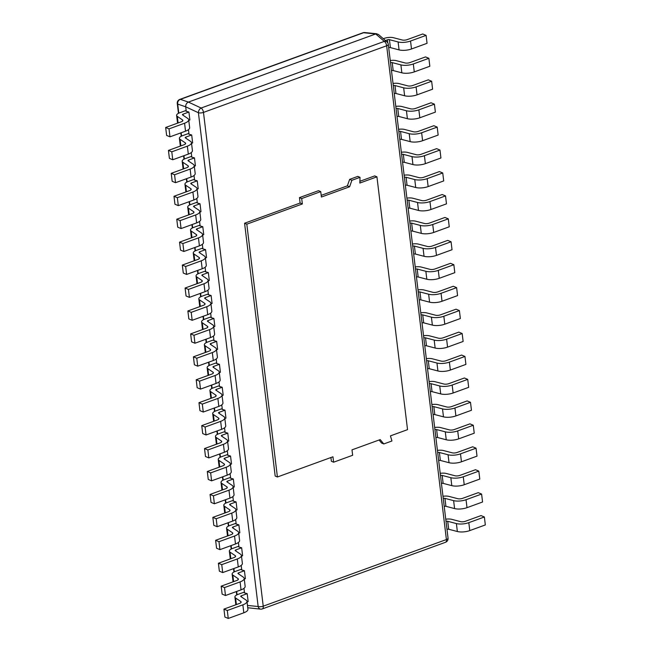 <?xml version="1.0" encoding="UTF-8"?>
<svg xmlns="http://www.w3.org/2000/svg" width="651" height="651" viewBox="0 0 651 651"><rect width="100%" height="100%" fill="white"/><g stroke="black" fill="none" stroke-linecap="round" stroke-linejoin="round"><path stroke-width="0.98" d="M347.39 185.836L349.62 186.772L321.399 197.041L320.74 191.622L301.698 198.547L302.357 203.966L246.81 224.172L277.407 476.988L332.954 456.782L333.605 462.202L352.647 455.277L351.996 449.857L380.217 439.596L383.781 443.949L391.943 440.987L390.437 435.877L407.534 429.652L376.937 176.836L359.84 183.053L360.036 177.332L357.798 176.397L349.644 179.367L347.39 185.836L321.195 195.365M376.937 176.836L374.707 175.9L359.897 181.287M277.407 476.988L275.178 476.052L244.581 223.236L300.119 203.031L299.468 197.611L301.698 198.547M320.74 191.622L318.51 190.686L299.468 197.611M379.085 440.003L381.543 443.022L383.781 443.949M330.92 457.523L331.375 461.266L333.605 462.202M188.766 120.394L189.88 119.987L188.92 112.037L186.235 111.272L185.698 106.805C185.633 104.575 186.536 103.004 188.408 102.085L375.725 33.958L378.304 34.365L386.979 41.892A3.906 3.084 -49 0 0 384.302 41.395L375.725 33.958L363.584 32.729L180.408 99.359L188.408 102.085L201.118 108.025A3.906 2.539 115 0 0 198.409 112.745L185.698 106.805L177.69 104.079A3.906 3.475 -71.2 0 1 180.408 99.359A3.906 1.961 70 0 0 179.814 99.391A3.906 3.906 0 0 0 177.267 103.533A3.906 1.416 -6.9 0 0 177.69 104.079L178.789 113.152M191.54 143.326L192.655 142.919L191.695 134.977L189.01 134.204L188.464 129.655M194.315 166.257L195.43 165.85L194.47 157.908L191.793 157.135L191.239 152.586M197.09 189.197L198.205 188.79L197.245 180.84L194.568 180.075L194.014 175.526M199.865 212.128L200.98 211.721L200.02 203.779L197.343 203.006L196.789 198.457M202.64 235.06L203.755 234.661L202.795 226.711L200.117 225.938L199.564 221.397M205.415 257.999L206.53 257.593L205.57 249.642L202.892 248.877L202.339 244.328M208.19 280.931L209.305 280.524L208.344 272.582L205.667 271.809L205.114 267.26M210.965 303.862L212.08 303.464L211.119 295.513L208.442 294.74L207.889 290.2M213.74 326.802L214.854 326.395L213.894 318.445L211.217 317.68L210.664 313.131M216.514 349.733L217.629 349.327L216.669 341.384L213.992 340.611L213.438 336.062M219.289 372.665L220.404 372.266L219.444 364.316L216.767 363.543L216.213 359.002M222.064 395.605L223.179 395.198L222.219 387.255L219.542 386.482L218.988 381.934M224.839 418.536L225.954 418.129L224.994 410.187L222.316 409.414L221.771 404.865M227.622 441.476L228.737 441.069L227.769 433.118L225.091 432.345L224.546 427.805M230.397 464.407L231.512 464L230.544 456.058L227.866 455.285L227.321 450.736M233.172 487.339L234.287 486.932L233.327 478.99L230.641 478.216L230.096 473.668M235.947 510.278L237.062 509.871L236.101 501.921L233.416 501.148L232.871 496.607M238.722 533.21L239.837 532.803L238.876 524.861L236.191 524.088L235.646 519.539M241.497 556.141L242.611 555.734L241.651 547.792L238.966 547.019L238.421 542.47M244.271 579.081L245.386 578.674L244.426 570.724L241.749 569.95L241.195 565.41M247.046 602.012L248.161 601.605L247.201 593.663L244.524 592.89L243.97 588.341M244.524 592.89L243.629 592.337L238.022 594.379A7.421 2.694 -6.9 0 0 234.905 597.04A7.421 2.694 -6.9 0 0 235.597 598.009L240.789 601.532A3.906 1.416 173.1 0 1 241.147 602.037A3.906 1.416 173.1 0 1 239.503 603.444L223.944 609.1L224.904 617.05L228.257 618.45L227.297 610.508L223.944 609.1M241.749 569.95L240.854 569.405L235.247 571.448A7.421 2.694 -6.9 0 0 232.13 574.109A7.421 2.694 -6.9 0 0 232.814 575.069L238.014 578.601A3.906 1.416 173.1 0 1 238.372 579.105A3.906 1.416 173.1 0 1 236.728 580.513L221.169 586.169L222.129 594.111L225.482 595.519L224.522 587.568L221.169 586.169M238.966 547.019L238.079 546.474L232.472 548.508A7.421 2.694 -6.9 0 0 229.355 551.177A7.421 2.694 -6.9 0 0 230.039 552.138L235.239 555.669A3.906 1.416 173.1 0 1 235.597 556.174A3.906 1.416 173.1 0 1 233.953 557.573L218.394 563.237L219.354 571.179L222.707 572.579L221.747 564.637L218.394 563.237M236.191 524.088L235.304 523.534L229.697 525.577A7.421 2.694 -6.9 0 0 226.572 528.238A7.421 2.694 -6.9 0 0 227.264 529.198L232.456 532.73A3.906 1.416 173.1 0 1 232.822 533.234A3.906 1.416 173.1 0 1 231.178 534.642L215.619 540.297L216.58 548.248L219.932 549.647L218.972 541.705L215.619 540.297M233.416 501.148L232.529 500.603L226.922 502.637A7.421 2.694 -6.9 0 0 223.798 505.306A7.421 2.694 -6.9 0 0 224.489 506.266L229.681 509.798A3.906 1.416 173.1 0 1 230.047 510.303A3.906 1.416 173.1 0 1 228.403 511.71L212.844 517.366L213.805 525.308L217.157 526.716L216.197 518.766L212.844 517.366M230.641 478.216L229.754 477.671L224.147 479.706A7.421 2.694 -6.9 0 0 221.023 482.375A7.421 2.694 -6.9 0 0 221.714 483.335L226.906 486.867A3.906 1.416 173.1 0 1 227.272 487.371A3.906 1.416 173.1 0 1 225.628 488.771L210.07 494.435L211.03 502.377L214.382 503.776L213.422 495.834L210.07 494.435M227.866 455.285L226.971 454.732L221.373 456.774A7.421 2.694 -6.9 0 0 218.248 459.435A7.421 2.694 -6.9 0 0 218.939 460.395L224.131 463.927A3.906 1.416 173.1 0 1 224.497 464.432A3.906 1.416 173.1 0 1 222.854 465.839L207.295 471.495L208.255 479.445L211.608 480.845L210.647 472.895L207.295 471.495M225.091 432.345L224.196 431.8L218.598 433.835A7.421 2.694 -6.9 0 0 215.473 436.504A7.421 2.694 -6.9 0 0 216.165 437.464L221.356 440.996A3.906 1.416 173.1 0 1 221.722 441.5A3.906 1.416 173.1 0 1 220.079 442.9L204.52 448.563L205.48 456.506L208.833 457.913L207.864 449.963L204.52 448.563M222.316 409.414L221.421 408.869L215.823 410.903A7.421 2.694 -6.9 0 0 212.698 413.572A7.421 2.694 -6.9 0 0 213.39 414.532L218.581 418.064A3.906 1.416 173.1 0 1 218.948 418.569A3.906 1.416 173.1 0 1 217.304 419.968L201.745 425.632L202.705 433.574L206.058 434.974L205.089 427.032L201.745 425.632M219.542 386.482L218.646 385.929L213.048 387.972A7.421 2.694 -6.9 0 0 209.923 390.633A7.421 2.694 -6.9 0 0 210.615 391.593L215.806 395.124A3.906 1.416 173.1 0 1 216.173 395.629A3.906 1.416 173.1 0 1 214.529 397.037L198.97 402.692L199.93 410.643L203.275 412.042L202.315 404.092L198.97 402.692M216.767 363.543L215.872 362.998L210.273 365.032A7.421 2.694 -6.9 0 0 207.148 367.701A7.421 2.694 -6.9 0 0 207.84 368.661L213.032 372.193A3.906 1.416 173.1 0 1 213.398 372.697A3.906 1.416 173.1 0 1 211.754 374.097L196.195 379.761L197.155 387.703L200.5 389.111L199.54 381.16L196.195 379.761M213.992 340.611L213.097 340.066L207.498 342.1A7.421 2.694 -6.9 0 0 204.373 344.77A7.421 2.694 -6.9 0 0 205.065 345.73L210.257 349.261A3.906 1.416 173.1 0 1 210.623 349.766A3.906 1.416 173.1 0 1 208.979 351.166L193.42 356.829L194.38 364.772L197.725 366.171L196.765 358.229L193.42 356.829M211.217 317.68L210.322 317.127L204.723 319.169A7.421 2.694 -6.9 0 0 201.598 321.83A7.421 2.694 -6.9 0 0 202.29 322.79L207.482 326.322A3.906 1.416 173.1 0 1 207.848 326.826A3.906 1.416 173.1 0 1 206.204 328.234L190.645 333.89L191.606 341.84L194.95 343.24L193.99 335.289L190.645 333.89M208.442 294.74L207.547 294.195L201.948 296.229A7.421 2.694 -6.9 0 0 198.824 298.899A7.421 2.694 -6.9 0 0 199.515 299.859L204.707 303.39A3.906 1.416 173.1 0 1 205.073 303.895A3.906 1.416 173.1 0 1 203.429 305.295L187.87 310.958L188.831 318.9L192.175 320.3L191.215 312.358L187.87 310.958M205.667 271.809L204.772 271.264L199.173 273.298A7.421 2.694 -6.9 0 0 196.049 275.967A7.421 2.694 -6.9 0 0 196.74 276.927L201.932 280.451A3.906 1.416 173.1 0 1 202.29 280.963A3.906 1.416 173.1 0 1 200.646 282.363L185.087 288.027L186.056 295.969L189.4 297.369L188.44 289.426L185.087 288.027M202.892 248.877L201.997 248.324L196.399 250.366A7.421 2.694 -6.9 0 0 193.274 253.027A7.421 2.694 -6.9 0 0 193.965 253.988L199.157 257.519A3.906 1.416 173.1 0 1 199.515 258.024A3.906 1.416 173.1 0 1 197.871 259.432L182.313 265.087L183.281 273.038L186.625 274.437L185.665 266.487L182.313 265.087M200.117 225.938L199.222 225.392L193.624 227.427A7.421 2.694 -6.9 0 0 190.499 230.096A7.421 2.694 -6.9 0 0 191.191 231.056L196.382 234.588A3.906 1.416 173.1 0 1 196.74 235.092A3.906 1.416 173.1 0 1 195.097 236.492L179.538 242.156L180.506 250.098L183.851 251.498L182.89 243.555L179.538 242.156M197.343 203.006L196.447 202.461L190.849 204.495A7.421 2.694 -6.9 0 0 187.724 207.164A7.421 2.694 -6.9 0 0 188.416 208.125L193.607 211.648A3.906 1.416 173.1 0 1 193.965 212.161A3.906 1.416 173.1 0 1 192.322 213.561L176.763 219.216L177.723 227.166L181.076 228.566L180.115 220.624L176.763 219.216M194.568 180.075L193.672 179.521L188.066 181.564A7.421 2.694 -6.9 0 0 184.949 184.225A7.421 2.694 -6.9 0 0 185.633 185.185L190.833 188.717A3.906 1.416 173.1 0 1 191.191 189.221A3.906 1.416 173.1 0 1 189.547 190.629L173.988 196.285L174.948 204.235L178.301 205.635L177.341 197.684L173.988 196.285M191.793 157.135L190.898 156.59L185.291 158.624A7.421 2.694 -6.9 0 0 182.174 161.293A7.421 2.694 -6.9 0 0 182.858 162.254L188.058 165.785A3.906 1.416 173.1 0 1 188.416 166.29A3.906 1.416 173.1 0 1 186.772 167.689L171.213 173.353L172.173 181.295L175.526 182.695L174.566 174.753L171.213 173.353M189.01 134.204L188.123 133.65L182.516 135.693A7.421 2.694 -6.9 0 0 179.391 138.354A7.421 2.694 -6.9 0 0 180.083 139.322L185.275 142.846A3.906 1.416 173.1 0 1 185.641 143.358A3.906 1.416 173.1 0 1 183.997 144.758L168.438 150.414L169.398 158.364L172.751 159.764L171.791 151.821L168.438 150.414M186.235 111.272L185.348 110.719L179.741 112.761A7.421 2.694 -6.9 0 0 176.616 115.422A7.421 2.694 -6.9 0 0 177.308 116.383L182.5 119.914A3.906 1.416 173.1 0 1 182.866 120.419A3.906 1.416 173.1 0 1 181.222 121.827L165.663 127.482L166.623 135.424L169.976 136.832L169.016 128.882L165.663 127.482M445.764 519.213A7.421 2.694 173.1 0 1 451.827 519.352L460.493 521.622A3.906 1.416 -6.9 0 0 465.465 521.256L481.024 515.592L484.377 516.992L485.337 524.942L469.778 530.598L468.818 522.655L484.377 516.992M446.016 521.353A1.562 0.57 173.1 0 1 447.725 521.296L456.392 523.567A9.765 3.548 -6.9 0 0 468.818 522.655M446.985 529.304A1.562 0.57 173.1 0 1 448.685 529.247L457.352 531.509A9.765 3.548 -6.9 0 0 469.778 530.598M442.989 496.282A7.421 2.694 173.1 0 1 449.052 496.42L457.718 498.682A3.906 1.416 -6.9 0 0 462.69 498.316L478.249 492.661L481.602 494.06L482.562 502.002L467.003 507.666L466.043 499.716L481.602 494.06M443.241 498.422A1.562 0.57 173.1 0 1 444.95 498.365L453.617 500.635A9.765 3.548 -6.9 0 0 466.043 499.716M444.21 506.372A1.562 0.57 173.1 0 1 445.911 506.307L454.577 508.577A9.765 3.548 -6.9 0 0 467.003 507.666M440.206 473.35A7.421 2.694 173.1 0 1 446.277 473.48L454.943 475.751A3.906 1.416 -6.9 0 0 459.915 475.385L475.474 469.721L478.827 471.129L479.787 479.071L464.228 484.735L463.268 476.784L478.827 471.129M440.467 475.49A1.562 0.57 173.1 0 1 442.175 475.433L450.842 477.696A9.765 3.548 -6.9 0 0 463.268 476.784M441.427 483.433A1.562 0.57 173.1 0 1 443.136 483.376L451.802 485.646A9.765 3.548 -6.9 0 0 464.228 484.735M437.431 450.411A7.421 2.694 173.1 0 1 443.502 450.549L452.168 452.811A3.906 1.416 -6.9 0 0 457.14 452.453L472.699 446.789L476.052 448.189L477.012 456.139L461.453 461.795L460.493 453.853L476.052 448.189M437.692 452.551A1.562 0.57 173.1 0 1 439.401 452.494L448.067 454.764A9.765 3.548 -6.9 0 0 460.493 453.853M438.652 460.501A1.562 0.57 173.1 0 1 440.361 460.444L449.027 462.706A9.765 3.548 -6.9 0 0 461.453 461.795M434.656 427.479A7.421 2.694 173.1 0 1 440.727 427.617L449.393 429.88A3.906 1.416 -6.9 0 0 454.365 429.514L469.924 423.858L473.277 425.258L474.237 433.2L458.678 438.864L457.718 430.913L473.277 425.258M434.917 429.619A1.562 0.57 173.1 0 1 436.618 429.562L445.284 431.833A9.765 3.548 -6.9 0 0 457.718 430.913M435.877 437.57A1.562 0.57 173.1 0 1 437.586 437.505L446.252 439.775A9.765 3.548 -6.9 0 0 458.678 438.864M431.882 404.548A7.421 2.694 173.1 0 1 437.952 404.678L446.619 406.948A3.906 1.416 -6.9 0 0 451.591 406.582L467.149 400.918L470.494 402.326L471.462 410.268L455.903 415.924L454.935 407.982L470.494 402.326M432.142 406.688A1.562 0.57 173.1 0 1 433.843 406.631L442.509 408.893A9.765 3.548 -6.9 0 0 454.935 407.982M433.102 414.63A1.562 0.57 173.1 0 1 434.811 414.573L443.477 416.843A9.765 3.548 -6.9 0 0 455.903 415.924M429.107 381.608A7.421 2.694 173.1 0 1 435.177 381.746L443.844 384.009A3.906 1.416 -6.9 0 0 448.816 383.651L464.375 377.987L467.719 379.387L468.687 387.337L453.129 392.992L452.16 385.05L467.719 379.387M429.367 383.748A1.562 0.57 173.1 0 1 431.068 383.691L439.734 385.962A9.765 3.548 -6.9 0 0 452.16 385.05M430.327 391.699A1.562 0.57 173.1 0 1 432.028 391.642L440.703 393.904A9.765 3.548 -6.9 0 0 453.129 392.992M426.332 358.677A7.421 2.694 173.1 0 1 432.402 358.807L441.069 361.077A3.906 1.416 -6.9 0 0 446.041 360.711L461.6 355.055L464.944 356.455L465.913 364.397L450.354 370.061L449.385 362.111L464.944 356.455M426.592 360.817A1.562 0.57 173.1 0 1 428.293 360.76L436.959 363.03A9.765 3.548 -6.9 0 0 449.385 362.111M427.552 368.759A1.562 0.57 173.1 0 1 429.253 368.702L437.92 370.972A9.765 3.548 -6.9 0 0 450.354 370.061M423.557 335.737A7.421 2.694 173.1 0 1 429.627 335.875L438.294 338.146A3.906 1.416 -6.9 0 0 443.266 337.779L458.825 332.116L462.169 333.524L463.13 341.466L447.571 347.121L446.61 339.179L462.169 333.524M423.817 337.885A1.562 0.57 173.1 0 1 425.518 337.828L434.184 340.091A9.765 3.548 -6.9 0 0 446.61 339.179M424.777 345.827A1.562 0.57 173.1 0 1 426.478 345.771L435.145 348.041A9.765 3.548 -6.9 0 0 447.571 347.121M420.782 312.805A7.421 2.694 173.1 0 1 426.853 312.944L435.519 315.206A3.906 1.416 -6.9 0 0 440.491 314.84L456.05 309.184L459.394 310.584L460.355 318.534L444.796 324.19L443.836 316.248L459.394 310.584M421.042 314.946A1.562 0.57 173.1 0 1 422.743 314.889L431.41 317.159A9.765 3.548 -6.9 0 0 443.836 316.248M422.003 322.896A1.562 0.57 173.1 0 1 423.703 322.839L432.37 325.101A9.765 3.548 -6.9 0 0 444.796 324.19M418.007 289.874A7.421 2.694 173.1 0 1 424.078 290.004L432.744 292.275A3.906 1.416 -6.9 0 0 437.716 291.908L453.275 286.253L456.62 287.652L457.58 295.595L442.021 301.258L441.061 293.308L456.62 287.652M418.267 292.014A1.562 0.57 173.1 0 1 419.968 291.957L428.635 294.219A9.765 3.548 -6.9 0 0 441.061 293.308M419.228 299.956A1.562 0.57 173.1 0 1 420.928 299.899L429.595 302.17A9.765 3.548 -6.9 0 0 442.021 301.258M415.232 266.934A7.421 2.694 173.1 0 1 421.303 267.073L429.969 269.343A3.906 1.416 -6.9 0 0 434.941 268.977L450.5 263.313L453.845 264.713L454.805 272.663L439.246 278.319L438.286 270.377L453.845 264.713M415.493 269.083A1.562 0.57 173.1 0 1 417.193 269.026L425.86 271.288A9.765 3.548 -6.9 0 0 438.286 270.377M416.453 277.025A1.562 0.57 173.1 0 1 418.154 276.968L426.82 279.238A9.765 3.548 -6.9 0 0 439.246 278.319M412.457 244.003A7.421 2.694 173.1 0 1 418.528 244.141L427.194 246.404A3.906 1.416 -6.9 0 0 432.166 246.037L447.725 240.382L451.07 241.781L452.03 249.732L436.471 255.387L435.511 247.445L451.07 241.781M412.718 246.143A1.562 0.57 173.1 0 1 414.418 246.086L423.085 248.356A9.765 3.548 -6.9 0 0 435.511 247.445M413.678 254.093A1.562 0.57 173.1 0 1 415.379 254.036L424.045 256.299A9.765 3.548 -6.9 0 0 436.471 255.387M409.682 221.071A7.421 2.694 173.1 0 1 415.753 221.202L424.419 223.472A3.906 1.416 -6.9 0 0 429.383 223.106L444.942 217.45L448.295 218.85L449.255 226.792L433.696 232.456L432.736 224.505L448.295 218.85M409.943 223.212A1.562 0.57 173.1 0 1 411.644 223.155L420.31 225.417A9.765 3.548 -6.9 0 0 432.736 224.505M410.903 231.154A1.562 0.57 173.1 0 1 412.604 231.097L421.27 233.367A9.765 3.548 -6.9 0 0 433.696 232.456M406.908 198.132A7.421 2.694 173.1 0 1 412.978 198.27L421.645 200.541A3.906 1.416 -6.9 0 0 426.608 200.174L442.167 194.511L445.52 195.91L446.48 203.861L430.921 209.516L429.961 201.574L445.52 195.91M407.168 200.28A1.562 0.57 173.1 0 1 408.869 200.215L417.535 202.485A9.765 3.548 -6.9 0 0 429.961 201.574M408.128 208.222A1.562 0.57 173.1 0 1 409.829 208.165L418.495 210.436A9.765 3.548 -6.9 0 0 430.921 209.516M404.133 175.2A7.421 2.694 173.1 0 1 410.195 175.339L418.87 177.601A3.906 1.416 -6.9 0 0 423.834 177.235L439.392 171.579L442.745 172.979L443.705 180.929L428.146 186.585L427.186 178.643L442.745 172.979M404.393 177.341A1.562 0.57 173.1 0 1 406.094 177.284L414.76 179.554A9.765 3.548 -6.9 0 0 427.186 178.643M405.353 185.291A1.562 0.57 173.1 0 1 407.054 185.234L415.72 187.496A9.765 3.548 -6.9 0 0 428.146 186.585M401.358 152.269A7.421 2.694 173.1 0 1 407.42 152.399L416.087 154.669A3.906 1.416 -6.9 0 0 421.059 154.303L436.618 148.648L439.97 150.047L440.93 157.99L425.372 163.653L424.411 155.703L439.97 150.047M401.61 154.409A1.562 0.57 173.1 0 1 403.319 154.352L411.985 156.614A9.765 3.548 -6.9 0 0 424.411 155.703M402.578 162.351A1.562 0.57 173.1 0 1 404.279 162.294L412.946 164.565A9.765 3.548 -6.9 0 0 425.372 163.653M398.583 129.329A7.421 2.694 173.1 0 1 404.645 129.468L413.312 131.738A3.906 1.416 -6.9 0 0 418.284 131.372L433.843 125.708L437.195 127.108L438.156 135.058L422.597 140.714L421.636 132.771L437.195 127.108M398.835 131.478A1.562 0.57 173.1 0 1 400.544 131.412L409.21 133.683A9.765 3.548 -6.9 0 0 421.636 132.771M399.804 139.42A1.562 0.57 173.1 0 1 401.504 139.363L410.171 141.625A9.765 3.548 -6.9 0 0 422.597 140.714M395.808 106.398A7.421 2.694 173.1 0 1 401.87 106.536L410.537 108.798A3.906 1.416 -6.9 0 0 415.509 108.432L431.068 102.777L434.42 104.176L435.381 112.118L419.822 117.782L418.862 109.84L434.42 104.176M396.06 108.538A1.562 0.57 173.1 0 1 397.769 108.481L406.436 110.751A9.765 3.548 -6.9 0 0 418.862 109.84M397.029 116.488A1.562 0.57 173.1 0 1 398.729 116.431L407.396 118.694A9.765 3.548 -6.9 0 0 419.822 117.782M393.025 83.466A7.421 2.694 173.1 0 1 399.096 83.597L407.762 85.867A3.906 1.416 -6.9 0 0 412.734 85.501L428.293 79.845L431.646 81.245L432.606 89.187L417.047 94.851L416.087 86.9L431.646 81.245M393.285 85.606A1.562 0.57 173.1 0 1 394.994 85.55L403.661 87.812A9.765 3.548 -6.9 0 0 416.087 86.9M394.246 93.549A1.562 0.57 173.1 0 1 395.954 93.492L404.621 95.762A9.765 3.548 -6.9 0 0 417.047 94.851M390.25 60.527A7.421 2.694 173.1 0 1 396.321 60.665L404.987 62.935A3.906 1.416 -6.9 0 0 409.959 62.569L425.518 56.906L428.871 58.305L429.831 66.256L414.272 71.911L413.312 63.969L428.871 58.305M390.51 62.667A1.562 0.57 173.1 0 1 392.219 62.61L400.886 64.88A9.765 3.548 -6.9 0 0 413.312 63.969M391.471 70.617A1.562 0.57 173.1 0 1 393.18 70.56L401.846 72.822A9.765 3.548 -6.9 0 0 414.272 71.911M383.317 38.71L384.106 38.425A7.421 2.694 173.1 0 1 393.546 37.734L402.212 39.996A3.906 1.416 -6.9 0 0 407.184 39.63L422.743 33.974L426.096 35.374L427.056 43.316L411.497 48.98L410.537 41.029L426.096 35.374M385.441 40.557L387.451 39.825A1.562 0.57 173.1 0 1 389.436 39.678L398.103 41.949A9.765 3.548 -6.9 0 0 410.537 41.029M388.696 47.686A1.562 0.57 173.1 0 1 390.405 47.621L399.071 49.891A9.765 3.548 -6.9 0 0 411.497 48.98M247.201 593.663L241.375 595.779A1.562 0.57 -6.9 0 0 240.715 596.34A1.562 0.57 -6.9 0 0 240.862 596.544L246.054 600.076A9.765 3.548 173.1 0 1 246.965 601.337A9.765 3.548 173.1 0 1 242.856 604.844L227.297 610.508M246.965 601.337L247.925 609.279A9.765 3.548 173.1 0 1 243.816 612.794L228.257 618.45M244.426 570.724L238.6 572.847A1.562 0.57 -6.9 0 0 237.94 573.409A1.562 0.57 -6.9 0 0 238.087 573.604L243.279 577.136A9.765 3.548 173.1 0 1 244.19 578.405A9.765 3.548 173.1 0 1 240.081 581.913L224.522 587.568M244.19 578.405L245.15 586.348A9.765 3.548 173.1 0 1 241.041 589.855L225.482 595.519M241.651 547.792L235.825 549.908A1.562 0.57 -6.9 0 0 235.166 550.469A1.562 0.57 -6.9 0 0 235.312 550.673L240.504 554.204A9.765 3.548 173.1 0 1 241.415 555.466A9.765 3.548 173.1 0 1 237.306 558.973L221.747 564.637M241.415 555.466L242.375 563.416A9.765 3.548 173.1 0 1 238.266 566.923L222.707 572.579M238.876 524.861L233.05 526.976A1.562 0.57 -6.9 0 0 232.391 527.538A1.562 0.57 -6.9 0 0 232.537 527.741L237.729 531.273A9.765 3.548 173.1 0 1 238.64 532.534A9.765 3.548 173.1 0 1 234.531 536.042L218.972 541.705M238.64 532.534L239.601 540.476A9.765 3.548 173.1 0 1 235.491 543.984L219.932 549.647M236.101 501.921L230.275 504.045A1.562 0.57 -6.9 0 0 229.616 504.606A1.562 0.57 -6.9 0 0 229.762 504.802L234.954 508.333A9.765 3.548 173.1 0 1 235.865 509.603A9.765 3.548 173.1 0 1 231.756 513.11L216.197 518.766M235.865 509.603L236.826 517.545A9.765 3.548 173.1 0 1 232.716 521.052L217.157 526.716M233.327 478.99L227.5 481.105A1.562 0.57 -6.9 0 0 226.841 481.667A1.562 0.57 -6.9 0 0 226.987 481.87L232.179 485.402A9.765 3.548 173.1 0 1 233.091 486.663A9.765 3.548 173.1 0 1 228.981 490.17L213.422 495.834M233.091 486.663L234.051 494.614A9.765 3.548 173.1 0 1 229.941 498.121L214.382 503.776M230.544 456.058L224.725 458.174A1.562 0.57 -6.9 0 0 224.066 458.735A1.562 0.57 -6.9 0 0 224.213 458.939L229.404 462.47A9.765 3.548 173.1 0 1 230.316 463.732A9.765 3.548 173.1 0 1 226.206 467.239L210.647 472.895M230.316 463.732L231.276 471.674A9.765 3.548 173.1 0 1 227.166 475.181L211.608 480.845M227.769 433.118L221.95 435.242A1.562 0.57 -6.9 0 0 221.291 435.804A1.562 0.57 -6.9 0 0 221.438 435.999L226.629 439.531A9.765 3.548 173.1 0 1 227.541 440.8A9.765 3.548 173.1 0 1 223.423 444.308L207.864 449.963M227.541 440.8L228.501 448.742A9.765 3.548 173.1 0 1 224.392 452.25L208.833 457.913M224.994 410.187L219.175 412.303A1.562 0.57 -6.9 0 0 218.516 412.864A1.562 0.57 -6.9 0 0 218.663 413.068L223.854 416.599A9.765 3.548 173.1 0 1 224.758 417.861A9.765 3.548 173.1 0 1 220.648 421.368L205.089 427.032M224.758 417.861L225.726 425.811A9.765 3.548 173.1 0 1 221.617 429.318L206.058 434.974M222.219 387.255L216.401 389.371A1.562 0.57 -6.9 0 0 215.741 389.933A1.562 0.57 -6.9 0 0 215.888 390.136L221.08 393.668A9.765 3.548 173.1 0 1 221.983 394.929A9.765 3.548 173.1 0 1 217.873 398.436L202.315 404.092M221.983 394.929L222.951 402.871A9.765 3.548 173.1 0 1 218.834 406.379L203.275 412.042M219.444 364.316L213.618 366.44A1.562 0.57 -6.9 0 0 212.967 366.993A1.562 0.57 -6.9 0 0 213.113 367.197L218.305 370.728A9.765 3.548 173.1 0 1 219.208 371.998A9.765 3.548 173.1 0 1 215.099 375.505L199.54 381.16M219.208 371.998L220.168 379.94A9.765 3.548 173.1 0 1 216.059 383.447L200.5 389.111M216.669 341.384L210.843 343.5A1.562 0.57 -6.9 0 0 210.192 344.062A1.562 0.57 -6.9 0 0 210.33 344.265L215.53 347.797A9.765 3.548 173.1 0 1 216.433 349.058A9.765 3.548 173.1 0 1 212.324 352.565L196.765 358.229M216.433 349.058L217.393 357.008A9.765 3.548 173.1 0 1 213.284 360.516L197.725 366.171M213.894 318.445L208.068 320.569A1.562 0.57 -6.9 0 0 207.417 321.13A1.562 0.57 -6.9 0 0 207.555 321.334L212.755 324.865A9.765 3.548 173.1 0 1 213.658 326.127A9.765 3.548 173.1 0 1 209.549 329.634L193.99 335.289M213.658 326.127L214.618 334.069A9.765 3.548 173.1 0 1 210.509 337.576L194.95 343.24M211.119 295.513L205.293 297.629A1.562 0.57 -6.9 0 0 204.642 298.191A1.562 0.57 -6.9 0 0 204.78 298.394L209.98 301.926A9.765 3.548 173.1 0 1 210.883 303.187A9.765 3.548 173.1 0 1 206.774 306.702L191.215 312.358M210.883 303.187L211.844 311.137A9.765 3.548 173.1 0 1 207.734 314.645L192.175 320.3M208.344 272.582L202.518 274.698A1.562 0.57 -6.9 0 0 201.859 275.259A1.562 0.57 -6.9 0 0 202.005 275.463L207.197 278.994A9.765 3.548 173.1 0 1 208.108 280.255A9.765 3.548 173.1 0 1 203.999 283.763L188.44 289.426M208.108 280.255L209.069 288.206A9.765 3.548 173.1 0 1 204.959 291.713L189.4 297.369M205.57 249.642L199.743 251.766A1.562 0.57 -6.9 0 0 199.084 252.328A1.562 0.57 -6.9 0 0 199.23 252.531L204.422 256.055A9.765 3.548 173.1 0 1 205.334 257.324A9.765 3.548 173.1 0 1 201.224 260.831L185.665 266.487M205.334 257.324L206.294 265.266A9.765 3.548 173.1 0 1 202.184 268.773L186.625 274.437M202.795 226.711L196.968 228.826A1.562 0.57 -6.9 0 0 196.309 229.388A1.562 0.57 -6.9 0 0 196.456 229.591L201.647 233.123A9.765 3.548 173.1 0 1 202.559 234.384A9.765 3.548 173.1 0 1 198.449 237.9L182.89 243.555M202.559 234.384L203.519 242.335A9.765 3.548 173.1 0 1 199.409 245.842L183.851 251.498M200.02 203.779L194.193 205.895A1.562 0.57 -6.9 0 0 193.534 206.457A1.562 0.57 -6.9 0 0 193.681 206.66L198.872 210.192A9.765 3.548 173.1 0 1 199.784 211.453A9.765 3.548 173.1 0 1 195.674 214.96L180.115 220.624M199.784 211.453L200.744 219.403A9.765 3.548 173.1 0 1 196.635 222.911L181.076 228.566M197.245 180.84L191.418 182.964A1.562 0.57 -6.9 0 0 190.759 183.525A1.562 0.57 -6.9 0 0 190.906 183.728L196.097 187.252A9.765 3.548 173.1 0 1 197.009 188.521A9.765 3.548 173.1 0 1 192.899 192.029L177.341 197.684M197.009 188.521L197.969 196.464A9.765 3.548 173.1 0 1 193.86 199.971L178.301 205.635M194.47 157.908L188.644 160.024A1.562 0.57 -6.9 0 0 187.984 160.585A1.562 0.57 -6.9 0 0 188.131 160.789L193.323 164.321A9.765 3.548 173.1 0 1 194.234 165.582A9.765 3.548 173.1 0 1 190.125 169.089L174.566 174.753M194.234 165.582L195.194 173.532A9.765 3.548 173.1 0 1 191.085 177.039L175.526 182.695M191.695 134.977L185.869 137.092A1.562 0.57 -6.9 0 0 185.209 137.654A1.562 0.57 -6.9 0 0 185.356 137.857L190.548 141.389A9.765 3.548 173.1 0 1 191.459 142.65A9.765 3.548 173.1 0 1 187.35 146.158L171.791 151.821M191.459 142.65L192.419 150.593A9.765 3.548 173.1 0 1 188.31 154.108L172.751 159.764M188.92 112.037L183.094 114.161A1.562 0.57 -6.9 0 0 182.435 114.722A1.562 0.57 -6.9 0 0 182.581 114.926L187.773 118.449A9.765 3.548 173.1 0 1 188.684 119.719A9.765 3.548 173.1 0 1 184.575 123.226L169.016 128.882M188.684 119.719L189.644 127.661A9.765 3.548 173.1 0 1 185.535 131.168L169.976 136.832M302.357 203.966L300.119 203.031M246.81 224.172L244.581 223.236M360.036 177.332L351.874 180.294L349.62 186.772M349.644 179.367L351.874 180.294M247.461 605.438L258.162 606.52A3.906 2.929 95.8 0 0 260.603 609.133L247.738 607.749M362.989 32.762A3.906 3.906 0 0 1 364.715 32.55A3.906 2.929 95.8 0 0 363.584 32.729A3.906 1.961 70 0 0 362.989 32.762L179.814 99.391M388.297 44.374A3.906 1.416 -6.9 0 1 386.653 45.773A3.906 1.961 70 0 0 384.302 41.395L201.118 108.025A3.906 1.961 70 0 1 203.478 112.403A3.906 1.416 -6.9 0 1 198.409 112.745L258.162 606.52A3.906 1.416 -6.9 0 0 263.232 606.179L446.407 539.549L386.653 45.773L203.478 112.403L263.232 606.179A3.906 1.961 70 0 1 262.329 608.913L445.512 542.283A3.906 3.906 0 0 0 448.051 538.149L388.297 44.374A3.906 3.906 0 0 0 386.979 41.892M181.165 132.755L181.564 136.083M183.94 155.695L184.347 159.023M186.715 178.626L187.122 181.954M189.49 201.566L189.897 204.886M192.265 224.497L192.672 227.826M195.04 247.429L195.446 250.757M197.814 270.368L198.221 273.689M200.589 293.3L200.996 296.628M203.364 316.231L203.771 319.56M206.147 339.171L206.546 342.491M208.922 362.102L209.321 365.431M211.697 385.034L212.096 388.362M214.472 407.974L214.871 411.294M217.247 430.905L217.646 434.233M220.022 453.837L220.42 457.165M222.797 476.776L223.195 480.096M225.571 499.708L225.97 503.036M228.346 522.639L228.745 525.967M231.121 545.579L231.52 548.899M233.896 568.51L234.303 571.838M236.671 591.442L237.078 594.77M457.352 531.509L456.392 523.567M448.685 529.247L447.725 521.296M454.577 508.577L453.617 500.635M445.911 506.307L444.95 498.365M451.802 485.646L450.842 477.696M443.136 483.376L442.175 475.433M449.027 462.706L448.067 454.764M440.361 460.444L439.401 452.494M446.252 439.775L445.284 431.833M437.586 437.505L436.618 429.562M443.477 416.843L442.509 408.893M434.811 414.573L433.843 406.631M440.703 393.904L439.734 385.962M432.028 391.642L431.068 383.691M437.92 370.972L436.959 363.03M429.253 368.702L428.293 360.76M435.145 348.041L434.184 340.091M426.478 345.771L425.518 337.828M432.37 325.101L431.41 317.159M423.703 322.839L422.743 314.889M429.595 302.17L428.635 294.219M420.928 299.899L419.968 291.957M426.82 279.238L425.86 271.288M418.154 276.968L417.193 269.026M424.045 256.299L423.085 248.356M415.379 254.036L414.418 246.086M421.27 233.367L420.31 225.417M412.604 231.097L411.644 223.155M418.495 210.436L417.535 202.485M409.829 208.165L408.869 200.215M415.72 187.496L414.76 179.554M407.054 185.234L406.094 177.284M412.946 164.565L411.985 156.614M404.279 162.294L403.319 154.352M410.171 141.625L409.21 133.683M401.504 139.363L400.544 131.412M407.396 118.694L406.436 110.751M398.729 116.431L397.769 108.481M404.621 95.762L403.661 87.812M395.954 93.492L394.994 85.55M401.846 72.822L400.886 64.88M393.18 70.56L392.219 62.61M399.071 49.891L398.103 41.949M390.405 47.621L389.436 39.678M387.825 42.933L387.451 39.825M243.816 612.794L242.856 604.844M241.521 596.991L241.375 595.779M236.386 604.576L235.597 598.009M240.919 602.614L240.789 601.532M241.041 589.855L240.081 581.913M238.746 574.06L238.6 572.847M233.611 581.644L232.814 575.069M238.144 579.683L238.014 578.601M238.266 566.923L237.306 558.973M235.971 551.12L235.825 549.908M230.836 558.713L230.039 552.138M235.369 556.751L235.239 555.669M235.491 543.984L234.531 536.042M233.196 528.189L233.05 526.976M228.062 535.773L227.264 529.198M232.594 533.812L232.456 532.73M232.716 521.052L231.756 513.11M230.421 505.249L230.275 504.045M225.287 512.842L224.489 506.266M229.819 510.88L229.681 509.798M229.941 498.121L228.981 490.17M227.647 482.318L227.5 481.105M222.512 489.91L221.714 483.335M227.036 487.949L226.906 486.867M227.166 475.181L226.206 467.239M224.872 459.386L224.725 458.174M219.737 466.97L218.939 460.395M224.261 465.009L224.131 463.927M224.392 452.25L223.423 444.308M222.097 436.447L221.95 435.242M216.962 444.039L216.165 437.464M221.486 442.078L221.356 440.996M221.617 429.318L220.648 421.368M219.322 413.515L219.175 412.303M214.187 421.099L213.39 414.532M218.712 419.146L218.581 418.064M218.834 406.379L217.873 398.436M216.547 390.584L216.401 389.371M211.412 398.168L210.615 391.593M215.937 396.207L215.806 395.124M216.059 383.447L215.099 375.505M213.772 367.644L213.618 366.44M208.637 375.236L207.84 368.661M213.162 373.275L213.032 372.193M213.284 360.516L212.324 352.565M210.989 344.713L210.843 343.5M205.862 352.297L205.065 345.73M210.387 350.344L210.257 349.261M210.509 337.576L209.549 329.634M208.214 321.781L208.068 320.569M203.088 329.365L202.29 322.79M207.612 327.404L207.482 326.322M207.734 314.645L206.774 306.702M205.439 298.842L205.293 297.629M200.313 306.434L199.515 299.859M204.837 304.473L204.707 303.39M204.959 291.713L203.999 283.763M202.664 275.91L202.518 274.698M197.53 283.494L196.74 276.927M202.062 281.541L201.932 280.451M202.184 268.773L201.224 260.831M199.89 252.979L199.743 251.766M194.755 260.563L193.965 253.988M199.287 258.602L199.157 257.519M199.409 245.842L198.449 237.9M197.115 230.039L196.968 228.826M191.98 237.631L191.191 231.056M196.512 235.67L196.382 234.588M196.635 222.911L195.674 214.96M194.34 207.108L194.193 205.895M189.205 214.692L188.416 208.125M193.738 212.739L193.607 211.648M193.86 199.971L192.899 192.029M191.565 184.176L191.418 182.964M186.43 191.76L185.633 185.185M190.963 189.799L190.833 188.717M191.085 177.039L190.125 169.089M188.79 161.236L188.644 160.024M183.655 168.829L182.858 162.254M188.188 166.868L188.058 165.785M188.31 154.108L187.35 146.158M186.015 138.305L185.869 137.092M180.88 145.889L180.083 139.322M185.413 143.936L185.275 142.846M185.535 131.168L184.575 123.226M183.24 115.373L183.094 114.161M178.105 122.958L177.308 116.383M182.638 120.996L182.5 119.914M448.051 538.149A3.906 1.416 -6.9 0 1 446.407 539.549A3.906 1.961 70 0 1 445.512 542.283M235.841 604.779L234.905 597.04M233.066 581.839L232.13 574.109M230.291 558.908L229.355 551.177M227.508 535.976L226.572 528.238M224.733 513.037L223.798 505.306M221.958 490.105L221.023 482.375M219.184 467.174L218.248 459.435M216.409 444.234L215.473 436.504M213.634 421.303L212.698 413.572M210.859 398.371L209.923 390.633M208.084 375.432L207.148 367.701M205.309 352.5L204.373 344.77M202.534 329.569L201.598 321.83M199.759 306.629L198.824 298.899M196.984 283.698L196.049 275.967M194.21 260.766L193.274 253.027M191.435 237.827L190.499 230.096M188.66 214.895L187.724 207.164M185.885 191.964L184.949 184.225M183.11 169.024L182.174 161.293M180.327 146.093L179.391 138.354M177.552 123.161L176.616 115.422M260.603 609.133A3.906 3.906 0 0 0 262.329 608.913M236.736 594.941L236.329 591.572M233.961 572.001L233.554 568.632M231.186 549.07L230.78 545.701M228.411 526.138L228.005 522.769M225.637 503.199L225.23 499.83M222.862 480.267L222.455 476.898M220.087 457.336L219.68 453.967M217.312 434.396L216.905 431.027M214.537 411.465L214.13 408.096M211.762 388.533L211.355 385.164M208.987 365.593L208.58 362.225M206.212 342.662L205.797 339.293M203.429 319.722L203.022 316.362M200.654 296.791L200.248 293.422M197.88 273.859L197.473 270.49M195.105 250.92L194.698 247.551M192.33 227.988L191.923 224.619M189.555 205.057L189.148 201.688M186.78 182.117L186.373 178.748M184.005 159.186L183.598 155.817M181.23 136.254L180.823 132.885M178.455 113.315L177.267 103.533M364.715 32.55L376.97 33.787"/></g></svg>

